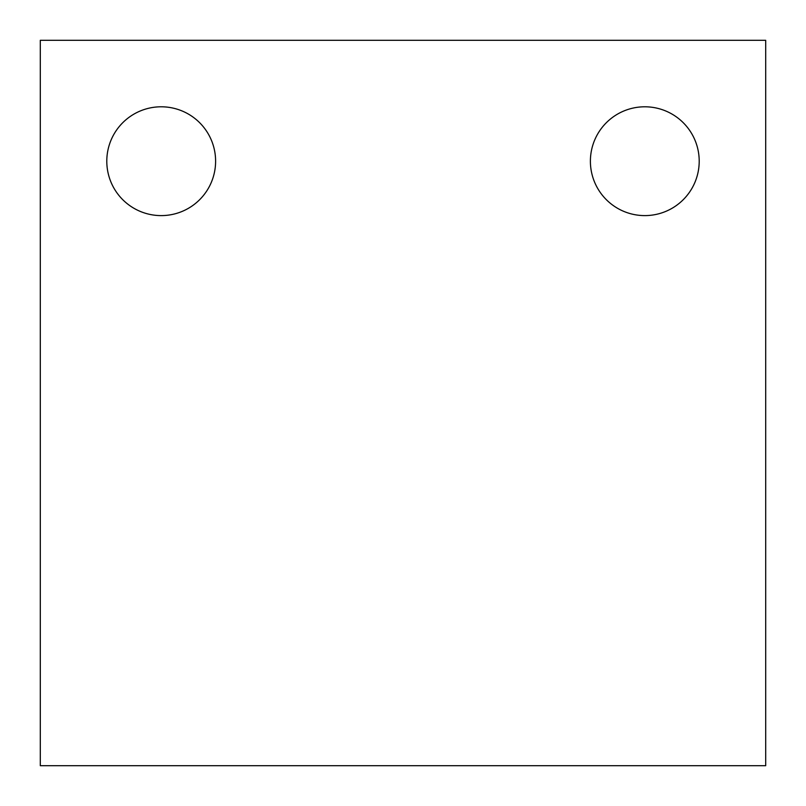 <?xml version="1.0" encoding="UTF-8"?>
<svg xmlns="http://www.w3.org/2000/svg" width="806" height="806" viewBox="0 0 806 806"><rect width="100%" height="100%" fill="white"/><g stroke="black" fill="none" stroke-linecap="round" stroke-linejoin="round"><path stroke-width="1.21" d="M161.2 106.795A54.405 54.405 0 0 0 106.795 161.2A54.405 54.405 0 0 0 161.2 215.605A54.405 54.405 0 0 0 215.605 161.2A54.405 54.405 0 0 0 161.2 106.795M644.8 106.795A54.405 54.405 0 0 0 590.395 161.2A54.405 54.405 0 0 0 644.8 215.605A54.405 54.405 0 0 0 699.205 161.2A54.405 54.405 0 0 0 644.8 106.795M765.7 765.7L765.7 40.3L40.3 40.3L40.3 765.7L765.7 765.7"/></g></svg>
